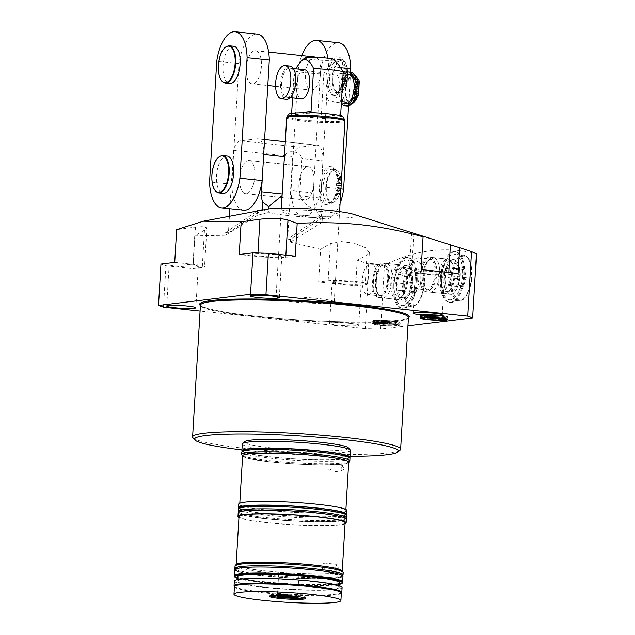 <?xml version="1.0" encoding="UTF-8"?>
<svg xmlns="http://www.w3.org/2000/svg" width="635" height="635" viewBox="0 0 635 635"><rect width="100%" height="100%" fill="white"/><g stroke="black" fill="none" stroke-linecap="round" stroke-linejoin="round"><path stroke-width="0.48" stroke-dasharray="3.17 2.38" d="M241.927 449.897A102.108 9.414 -176.6 0 0 249.999 450.802A102.108 9.414 -176.6 0 0 350.099 456.327M400.121 450.112A104.196 9.612 3.4 0 1 249.174 448.842A104.196 9.612 3.4 0 1 192.992 437.809M297.759 596.606A10.938 1.008 -176.6 0 0 292.489 595.741A10.938 1.008 -176.6 0 0 277.297 595.392M296.735 596.487A10.136 0.937 -176.6 0 0 297.672 596.154A10.136 0.937 -176.6 0 0 297.632 596.067A10.136 0.937 -176.6 0 0 292.171 594.987A10.136 0.937 -176.6 0 0 277.487 594.868A10.136 0.937 -176.6 0 0 277.431 594.947A10.136 0.937 -176.6 0 0 278.32 595.392M293.41 574.04A10.136 0.937 -176.6 0 0 278.678 574A10.136 0.937 -176.6 0 0 284.186 575.167A10.136 0.937 -176.6 0 0 298.918 575.199A10.136 0.937 -176.6 0 0 293.41 574.04M304.792 597.9A18.232 1.683 -176.6 0 0 305.705 597.432A18.232 1.683 -176.6 0 0 295.807 595.344A18.232 1.683 -176.6 0 0 269.303 595.273A18.232 1.683 -176.6 0 0 270.161 595.836M335.042 567.992L336.344 571.23L338.177 567.611L337.066 564.396L335.042 567.992M325.31 566.245A3.437 1.548 96.1 0 1 323.382 569.857A3.437 1.548 96.1 0 1 322.183 566.626A3.437 1.548 96.1 0 1 324.112 563.015A3.437 1.548 96.1 0 1 325.31 566.245M340.924 468.987L342.225 472.226L344.059 468.606L342.956 465.384L340.924 468.987M331.192 467.233A3.437 1.548 96.1 0 1 329.263 470.845A3.437 1.548 96.1 0 1 328.065 467.614A3.437 1.548 96.1 0 1 329.994 464.01A3.437 1.548 96.1 0 1 331.192 467.233M342.543 582.224A54.181 5.001 3.4 0 1 263.882 581.747A54.181 5.001 3.4 0 1 234.529 575.802M342.979 576.159A54.181 5.001 3.4 0 1 264.231 575.945A54.181 5.001 3.4 0 1 234.807 569.73M342.408 582.303A53.975 4.977 3.4 0 1 342.313 582.565A53.975 4.977 3.4 0 1 263.954 582.097A53.975 4.977 3.4 0 1 234.712 576.175A53.975 4.977 3.4 0 1 234.656 575.905M237.427 578.366A53.975 4.977 -176.6 0 0 263.914 582.771A53.975 4.977 -176.6 0 0 339.36 584.422M311.467 581.509A51.054 4.707 3.4 0 1 339.185 587.367A51.054 4.707 3.4 0 1 264.978 587.169A51.054 4.707 3.4 0 1 237.252 581.311A51.054 4.707 3.4 0 1 311.467 581.509M339.455 582.811A51.054 4.707 3.4 0 1 265.247 582.605A51.054 4.707 3.4 0 1 237.522 576.755M341.717 592.566A53.975 4.977 3.4 0 1 263.366 592.09A53.975 4.977 3.4 0 1 234.117 586.168M342.098 587.542A53.975 4.977 3.4 0 1 263.644 587.327A53.975 4.977 3.4 0 1 234.339 581.136M341.352 592.995A53.554 4.937 3.4 0 1 341.265 593.257A53.554 4.937 3.4 0 1 263.509 592.788A53.554 4.937 3.4 0 1 234.49 586.907A53.554 4.937 3.4 0 1 234.434 586.645M313.293 565.039A52.927 4.882 3.4 0 1 336.217 572.976A52.927 4.882 3.4 0 1 265.097 570.905A52.927 4.882 3.4 0 1 236.379 564.999M312.991 570.016A52.927 4.882 3.4 0 1 335.915 577.945A52.927 4.882 3.4 0 1 264.795 575.874A52.927 4.882 3.4 0 1 241.871 567.944A52.927 4.882 3.4 0 1 312.991 570.016M345.043 523.835A54.181 5.001 3.4 0 1 267.391 522.716A54.181 5.001 3.4 0 1 238.958 517.533M346.369 519.2A54.181 5.001 3.4 0 1 267.613 518.986A54.181 5.001 3.4 0 1 238.196 512.77M340.431 569.722A53.142 4.897 3.4 0 1 342.233 571.127A53.142 4.897 3.4 0 1 265.001 570.921A53.142 4.897 3.4 0 1 236.149 564.825A53.142 4.897 3.4 0 1 238.101 563.642M345.107 522.859A53.142 4.897 3.4 0 1 267.867 522.653A53.142 4.897 3.4 0 1 239.014 516.557M316.674 508.079A52.927 4.882 3.4 0 1 339.598 516.009A52.927 4.882 3.4 0 1 268.478 513.945A52.927 4.882 3.4 0 1 239.76 508.04M316.381 513.048A52.927 4.882 3.4 0 1 339.304 520.986A52.927 4.882 3.4 0 1 268.184 518.914A52.927 4.882 3.4 0 1 245.261 510.984A52.927 4.882 3.4 0 1 316.381 513.048M349.814 457.684A54.181 5.001 3.4 0 1 271.296 457.049A54.181 5.001 3.4 0 1 242.054 451.279M350.449 450.429A54.181 5.001 3.4 0 1 271.701 450.215A54.181 5.001 3.4 0 1 242.284 444M348.298 447.778A52.094 4.802 3.4 0 1 325.517 450.85A52.094 4.802 3.4 0 1 272.772 448.032A52.094 4.802 3.4 0 1 244.737 441.619M440.055 317.04A13.756 1.27 -176.6 0 0 420.06 316.992A13.756 1.27 -176.6 0 0 427.53 318.564A13.756 1.27 -176.6 0 0 447.524 318.619A13.756 1.27 -176.6 0 0 440.055 317.04M392.557 323.85A13.756 1.27 -176.6 0 0 372.562 323.794A13.756 1.27 -176.6 0 0 380.032 325.374A13.756 1.27 -176.6 0 0 400.018 325.43A13.756 1.27 -176.6 0 0 392.557 323.85M380.087 324.342A13.756 1.27 3.4 0 1 372.626 322.763A13.756 1.27 3.4 0 1 392.613 322.818A13.756 1.27 3.4 0 1 400.082 324.39A13.756 1.27 3.4 0 1 380.087 324.342M423.513 273.471A14.589 1.341 3.4 0 1 415.592 271.796A14.589 1.341 3.4 0 1 436.793 271.851A14.589 1.341 3.4 0 1 444.714 273.526A14.589 1.341 3.4 0 1 423.513 273.471M260.596 256.143A14.589 1.341 3.4 0 1 252.674 254.476A14.589 1.341 3.4 0 1 273.883 254.532A14.589 1.341 3.4 0 1 281.797 256.207A14.589 1.341 3.4 0 1 260.596 256.143M190.389 264.692A14.589 1.341 -176.6 0 0 169.188 264.628A14.589 1.341 -176.6 0 0 177.109 266.303A14.589 1.341 -176.6 0 0 198.31 266.359A14.589 1.341 -176.6 0 0 190.389 264.692M353.298 282.011A14.589 1.341 -176.6 0 0 332.097 281.956A14.589 1.341 -176.6 0 0 340.019 283.631A14.589 1.341 -176.6 0 0 361.22 283.686A14.589 1.341 -176.6 0 0 353.298 282.011M350.837 323.437A14.589 1.341 -176.6 0 0 329.636 323.382A14.589 1.341 -176.6 0 0 337.558 325.056A14.589 1.341 -176.6 0 0 358.759 325.112A14.589 1.341 -176.6 0 0 350.837 323.437M353.306 214.249A45.847 4.231 3.4 0 1 319.794 217.861L322.08 222.258L290.29 242.126L320.604 249.285L318.659 282.003L328.144 280.853A20.836 1.921 3.4 0 1 351.592 281.241A20.836 1.921 3.4 0 1 367.459 284.059A20.836 1.921 3.4 0 1 365.173 284.79L355.687 285.94L318.659 282.003M407.956 325.779L380.659 329.097L384.469 264.993C415.861 249.674 446.532 245.943 476.496 253.794M384.469 264.993L369.094 264.096L365.26 328.652L380.659 329.097M320.604 249.285L330.359 243.578L340.455 241.451L354.171 243.134L365.268 247.587L369.332 252.571L366.927 255.31L357.211 260.191L369.094 264.096M417.163 281.472A25.527 11.47 96.1 0 1 402.836 308.269A25.527 11.47 96.1 0 1 393.914 284.297A25.527 11.47 96.1 0 1 408.234 257.5A25.527 11.47 96.1 0 1 417.163 281.472M416.235 281.376A25.527 11.47 96.1 0 1 401.915 308.173A25.527 11.47 96.1 0 1 392.986 284.202A25.527 11.47 96.1 0 1 407.313 257.405A25.527 11.47 96.1 0 1 416.235 281.376M441.357 278.527A25.527 11.47 -83.9 0 0 450.278 302.498A25.527 11.47 -83.9 0 0 464.598 275.701A25.527 11.47 -83.9 0 0 455.676 251.73A25.527 11.47 -83.9 0 0 441.357 278.527M440.428 278.432A25.527 11.47 -83.9 0 0 449.35 302.403A25.527 11.47 -83.9 0 0 463.669 275.598A25.527 11.47 -83.9 0 0 454.747 251.635A25.527 11.47 -83.9 0 0 440.428 278.432M458.153 273.479L448.667 274.63A20.836 1.921 3.4 0 1 420.664 273.812A20.836 1.921 3.4 0 1 409.353 271.423A20.836 1.921 3.4 0 1 411.639 270.693L421.124 269.542M254.881 176.125A16.669 7.493 96.1 0 1 245.523 193.627A16.669 7.493 96.1 0 1 239.697 177.975A16.669 7.493 96.1 0 1 249.047 160.472A16.669 7.493 96.1 0 1 254.881 176.125A16.669 7.493 96.1 0 1 245.523 193.627A16.669 7.493 96.1 0 1 239.697 177.975A16.669 7.493 96.1 0 1 249.047 160.472A16.669 7.493 96.1 0 1 254.881 176.125M298.942 184.269A16.669 7.493 -83.9 0 0 304.768 199.922A16.669 7.493 -83.9 0 0 314.119 182.428A16.669 7.493 -83.9 0 0 308.292 166.767A16.669 7.493 -83.9 0 0 298.942 184.269A16.669 7.493 -83.9 0 0 304.768 199.922A16.669 7.493 -83.9 0 0 314.119 182.428A16.669 7.493 -83.9 0 0 308.292 166.767A16.669 7.493 -83.9 0 0 298.942 184.269M296.99 214.773A29.17 2.691 3.4 0 1 281.146 211.423A29.17 2.691 3.4 0 1 323.556 211.534A29.17 2.691 3.4 0 1 339.392 214.884A29.17 2.691 3.4 0 1 296.99 214.773M291.822 301.768A29.17 2.691 3.4 0 1 275.979 298.418A29.17 2.691 3.4 0 1 318.389 298.529A29.17 2.691 3.4 0 1 334.224 301.879A29.17 2.691 3.4 0 1 291.822 301.768M257.548 211.003L257.286 215.368L268.375 212.392A45.847 4.231 3.4 0 0 289.401 215.694A45.847 4.231 3.4 0 0 319.794 217.861L320.143 211.979C312.626 208.486 302.554 204.605 299.736 195.842L301.95 158.559C300.553 154.281 297.632 152.067 293.187 151.932C288.973 151.146 286.139 152.741 284.686 156.718L282.091 195.58M412.583 281.821A17.502 7.866 96.1 0 1 407.305 297.863A17.502 7.866 96.1 0 1 399.082 297.418A17.502 7.866 96.1 0 1 396.645 283.758A17.502 7.866 96.1 0 1 402.28 267.327A17.502 7.866 96.1 0 1 412.583 281.821M412.385 281.813A17.359 7.803 96.1 0 1 402.646 300.037A17.359 7.803 96.1 0 1 398.994 297.283A17.359 7.803 96.1 0 1 396.581 283.734A17.359 7.803 96.1 0 1 402.169 267.438A17.359 7.803 96.1 0 1 406.321 265.509A17.359 7.803 96.1 0 1 412.385 281.813M460.018 276.042A17.502 7.866 -83.9 0 0 449.715 261.549A17.502 7.866 -83.9 0 0 444.079 277.987A17.502 7.866 -83.9 0 0 446.516 291.64A17.502 7.866 -83.9 0 0 454.739 292.084A17.502 7.866 -83.9 0 0 460.018 276.042M444.016 277.963A17.359 7.803 96.1 0 1 449.612 261.668A17.359 7.803 96.1 0 1 453.755 259.739A17.359 7.803 96.1 0 1 459.827 276.042A17.359 7.803 96.1 0 1 450.088 294.267A17.359 7.803 96.1 0 1 446.437 291.513A17.359 7.803 96.1 0 1 444.016 277.963M388.445 279.265A17.359 7.803 96.1 0 1 378.706 297.49A17.359 7.803 96.1 0 1 372.642 281.194A17.359 7.803 96.1 0 1 382.381 262.961A17.359 7.803 96.1 0 1 388.445 279.265M420.076 275.415A17.359 7.803 -83.9 0 0 426.148 291.719A17.359 7.803 -83.9 0 0 435.888 273.494A17.359 7.803 -83.9 0 0 429.816 257.191A17.359 7.803 -83.9 0 0 420.076 275.415M438.69 315.357A10.525 0.968 -176.6 0 0 424.553 314.944A10.525 0.968 -176.6 0 0 429.109 316.524A10.525 0.968 -176.6 0 0 443.254 316.936A10.525 0.968 -176.6 0 0 438.69 315.357M391.255 321.127A10.525 0.968 3.4 0 1 395.811 322.707A10.525 0.968 3.4 0 1 381.675 322.294A10.525 0.968 3.4 0 1 377.119 320.723A10.525 0.968 3.4 0 1 391.255 321.127M373.428 281.091A15.629 7.025 -83.9 0 0 378.889 295.767A15.629 7.025 -83.9 0 0 387.66 279.36A15.629 7.025 -83.9 0 0 382.199 264.684A15.629 7.025 -83.9 0 0 373.428 281.091M376.555 278.186A15.629 7.025 96.1 0 1 367.784 294.592A15.629 7.025 96.1 0 1 362.323 279.916A15.629 7.025 96.1 0 1 371.086 263.509A15.629 7.025 96.1 0 1 376.555 278.186M435.102 273.59A15.629 7.025 96.1 0 1 426.331 289.997A15.629 7.025 96.1 0 1 420.87 275.32A15.629 7.025 96.1 0 1 429.633 258.913A15.629 7.025 96.1 0 1 435.102 273.59M409.758 274.137A15.629 7.025 -83.9 0 0 415.226 288.814A15.629 7.025 -83.9 0 0 423.989 272.407A15.629 7.025 -83.9 0 0 418.528 257.731A15.629 7.025 -83.9 0 0 409.758 274.137M320.056 451.12A52.927 4.882 3.4 0 1 342.979 459.049A52.927 4.882 3.4 0 1 271.859 456.986A52.927 4.882 3.4 0 1 243.141 451.08M319.762 456.089A52.927 4.882 3.4 0 1 342.686 464.018A52.927 4.882 3.4 0 1 271.566 461.955A52.927 4.882 3.4 0 1 248.642 454.017A52.927 4.882 3.4 0 1 319.762 456.089M316.992 504.341A53.142 4.897 3.4 0 1 345.845 510.437A53.142 4.897 3.4 0 1 268.605 510.23A53.142 4.897 3.4 0 1 239.752 504.134A53.142 4.897 3.4 0 1 316.992 504.341M348.71 462.169A53.142 4.897 3.4 0 1 271.47 461.962A53.142 4.897 3.4 0 1 242.618 455.867M346.432 514.644A54.181 5.001 3.4 0 1 267.906 514.017A54.181 5.001 3.4 0 1 238.665 508.238M346.885 510.5A54.181 5.001 3.4 0 1 268.129 510.286A54.181 5.001 3.4 0 1 238.712 504.071M267.414 209.145A45.847 4.231 3.4 0 0 268.375 212.392L268.581 208.955M320.143 211.979L321.842 208.439A16.669 7.493 96.1 0 1 320.723 198.072L322.937 160.79L301.95 158.559M263.7 154.416A16.669 7.493 -83.9 0 0 257.873 138.835A16.669 7.493 -83.9 0 0 257.096 138.843L316.333 145.137L299.728 147.161L240.49 140.859A16.669 7.493 -83.9 0 0 233.339 150.217L292.584 156.52A16.669 7.493 96.1 0 1 299.728 147.161M257.096 138.843L240.49 140.859M316.333 145.137A16.669 7.493 96.1 0 1 317.111 145.137A16.669 7.493 96.1 0 1 322.937 160.79M322.08 222.258L322.358 217.615L321.389 216.083L321.842 208.439M295.243 256.151L285.75 257.31A20.836 1.921 3.4 0 1 257.754 256.492L239.236 254.524M174.72 262.374L193.238 264.343A20.836 1.921 3.4 0 1 204.549 266.732A20.836 1.921 3.4 0 1 202.263 267.462L192.77 268.621L165.925 265.763L160.965 264.049M229.418 216.289L228.433 232.807L225.655 232.513L225.496 235.236L194.715 235.902L204.478 230.188L206.859 227.909L203.819 226.576L195.453 227.068L176.665 229.656M357.211 260.191L355.687 285.94M322.358 217.615L290.449 239.403L290.29 242.126M290.449 239.403L287.671 239.109L321.389 216.083M287.671 239.109L292.584 156.52M233.339 150.217L229.862 208.724M228.433 232.807L262.152 209.78M225.655 232.513L257.008 211.098M257.286 215.368L225.496 235.236M194.715 235.902L192.77 268.621M365.26 328.652L200.073 311.087M163.465 307.189L165.925 265.763M440.103 316.214A13.756 1.27 -176.6 0 0 420.108 316.159A13.756 1.27 -176.6 0 0 427.577 317.738A13.756 1.27 -176.6 0 0 447.572 317.794A13.756 1.27 -176.6 0 0 440.103 316.214M427.641 316.706A13.756 1.27 3.4 0 1 420.172 315.127A13.756 1.27 3.4 0 1 440.166 315.182A13.756 1.27 3.4 0 1 447.635 316.754A13.756 1.27 3.4 0 1 427.641 316.706M439.69 315.238A12.708 1.175 -176.6 0 0 422.608 314.738A12.708 1.175 -176.6 0 0 428.117 316.643A12.708 1.175 -176.6 0 0 445.198 317.143A12.708 1.175 -176.6 0 0 439.69 315.238M380.143 323.509A13.756 1.27 3.4 0 1 372.674 321.929A13.756 1.27 3.4 0 1 392.66 321.985A13.756 1.27 3.4 0 1 400.129 323.564A13.756 1.27 3.4 0 1 380.143 323.509M392.724 320.953A13.756 1.27 -176.6 0 0 372.737 320.897A13.756 1.27 -176.6 0 0 380.198 322.477A13.756 1.27 -176.6 0 0 400.193 322.532A13.756 1.27 -176.6 0 0 392.724 320.953M380.675 322.413A12.708 1.175 -176.6 0 0 397.756 322.913A12.708 1.175 -176.6 0 0 392.247 321.008A12.708 1.175 -176.6 0 0 375.174 320.508A12.708 1.175 -176.6 0 0 380.675 322.413M355.711 87.241A13.962 6.271 -83.9 0 0 350.79 75.232A13.962 6.271 -83.9 0 0 343.075 88.448A13.962 6.271 -83.9 0 0 347.837 102.997A13.962 6.271 -83.9 0 0 355.584 89.44L355.87 89.408A14.589 6.556 96.1 0 1 347.766 103.616A14.589 6.556 96.1 0 1 342.67 89.924A14.589 6.556 96.1 0 1 350.853 74.605A14.589 6.556 96.1 0 1 355.997 87.209M357.815 92.702A1.77 0.794 96.1 0 1 356.814 94.567A1.77 0.794 96.1 0 1 356.195 92.9A1.77 0.794 96.1 0 1 357.195 91.043A1.77 0.794 96.1 0 1 357.815 92.702M358.362 83.383A1.77 0.794 96.1 0 1 357.37 85.241A1.77 0.794 96.1 0 1 356.751 83.582A1.77 0.794 96.1 0 1 357.743 81.724A1.77 0.794 96.1 0 1 358.362 83.383M289.981 66.04A16.669 7.493 -83.9 0 0 280.63 83.542A16.669 7.493 -83.9 0 0 286.456 99.195M326.009 88.146A14.589 6.556 96.1 0 1 334.193 72.835A14.589 6.556 96.1 0 1 339.288 86.535A14.589 6.556 96.1 0 1 331.105 101.846A14.589 6.556 96.1 0 1 326.009 88.146M349.004 74.406A14.589 6.556 -83.9 0 0 340.82 89.725A14.589 6.556 -83.9 0 0 345.916 103.418M294.862 81.812A14.589 6.556 -83.9 0 0 289.758 68.112A14.589 6.556 -83.9 0 0 281.575 83.423A14.589 6.556 -83.9 0 0 286.679 97.123A14.589 6.556 -83.9 0 0 294.862 81.812M304.57 69.683A14.589 6.556 -83.9 0 0 296.386 85.003A14.589 6.556 -83.9 0 0 301.49 98.695M336.193 215.908A29.17 2.691 3.4 0 1 303.363 215.368A29.17 2.691 3.4 0 1 281.146 211.423A29.17 2.691 3.4 0 1 284.353 210.399A29.17 2.691 3.4 0 1 317.183 210.939A29.17 2.691 3.4 0 1 339.392 214.884A29.17 2.691 3.4 0 1 336.193 215.908M288.782 114.046A27.368 2.524 -176.6 0 0 290.512 115.197L291.29 114.856A27.091 2.5 -176.6 0 0 321.786 118.102L323.096 118.658A27.368 2.524 -176.6 0 0 340.368 118.388A27.368 2.524 -176.6 0 0 343.344 117.284M309.015 112.943L290.512 115.197L291.29 114.856L291.655 113.228M333.947 59.579A14.589 1.341 3.4 0 1 332.399 60.214A14.589 1.341 3.4 0 1 315.333 59.888A14.589 1.341 3.4 0 1 304.951 57.856M340.685 114.538L321.239 116.903L323.786 74.025C326.89 68.016 330.335 64.167 334.129 62.484L338.717 64.905M354.147 87.011L353.862 87.043A13.962 6.271 -83.9 0 0 348.94 75.033A13.962 6.271 -83.9 0 0 341.225 88.249A13.962 6.271 -83.9 0 0 345.988 102.799A13.962 6.271 -83.9 0 0 353.735 89.241L354.02 89.21M292.576 97.75L294.172 70.874A27.091 2.5 -176.6 0 0 323.786 74.025M295.489 68.723L294.172 70.874M321.239 116.903L321.786 118.102M355.91 88.979A14.589 6.556 96.1 0 1 355.87 89.408L358.831 89.051M347.035 106.164A17.089 7.676 96.1 0 1 341.209 88.36A17.089 7.676 96.1 0 1 350.647 72.176M331.105 101.846L341.376 102.941A17.089 7.676 96.1 0 1 344.646 73.946M355.584 89.44L353.735 89.241M344.432 79.438A1.77 0.794 96.1 0 1 343.432 81.304A1.77 0.794 96.1 0 1 342.813 79.637A1.77 0.794 96.1 0 1 343.813 77.78A1.77 0.794 96.1 0 1 344.432 79.438M346.281 79.637A1.77 0.794 96.1 0 1 345.289 81.494A1.77 0.794 96.1 0 1 344.67 79.835A1.77 0.794 96.1 0 1 345.662 77.978A1.77 0.794 96.1 0 1 346.281 79.637M344.98 70.12A1.77 0.794 96.1 0 1 343.987 71.977A1.77 0.794 96.1 0 1 343.368 70.318A1.77 0.794 96.1 0 1 344.36 68.453A1.77 0.794 96.1 0 1 344.98 70.12M346.837 70.318A1.77 0.794 96.1 0 1 345.837 72.176A1.77 0.794 96.1 0 1 345.218 70.517A1.77 0.794 96.1 0 1 346.218 68.651A1.77 0.794 96.1 0 1 346.837 70.318M233.577 46.252A18.756 8.43 -83.9 0 0 223.052 65.945A18.756 8.43 -83.9 0 0 229.608 83.558M246.221 68.191A16.669 7.493 96.1 0 1 255.572 50.689A16.669 7.493 96.1 0 1 261.398 66.342A16.669 7.493 96.1 0 1 252.047 83.844A16.669 7.493 96.1 0 1 246.221 68.191M314.809 56.991A16.669 7.493 -83.9 0 0 305.459 74.493A16.669 7.493 -83.9 0 0 311.285 90.146A16.669 7.493 -83.9 0 0 320.643 72.644A16.669 7.493 -83.9 0 0 315.976 57.325M337.907 189.222A1.77 0.794 96.1 0 1 336.915 191.079A1.77 0.794 96.1 0 1 336.296 189.42A1.77 0.794 96.1 0 1 337.288 187.555A1.77 0.794 96.1 0 1 337.907 189.222M339.757 189.42A1.77 0.794 96.1 0 1 338.765 191.278A1.77 0.794 96.1 0 1 338.145 189.611A1.77 0.794 96.1 0 1 339.138 187.754A1.77 0.794 96.1 0 1 339.757 189.42M338.463 179.903A1.77 0.794 96.1 0 1 337.471 181.761A1.77 0.794 96.1 0 1 336.852 180.094A1.77 0.794 96.1 0 1 337.844 178.237A1.77 0.794 96.1 0 1 338.463 179.903M340.312 180.094A1.77 0.794 96.1 0 1 339.32 181.959A1.77 0.794 96.1 0 1 338.701 180.292A1.77 0.794 96.1 0 1 339.693 178.435A1.77 0.794 96.1 0 1 340.312 180.094M227.052 156.035A18.756 8.43 -83.9 0 0 216.535 175.728A18.756 8.43 -83.9 0 0 223.091 193.334M338.233 183.888A16.669 7.493 -83.9 0 0 332.359 169.331A16.669 7.493 -83.9 0 0 323.009 186.833A16.669 7.493 -83.9 0 0 328.835 202.486A16.669 7.493 -83.9 0 0 338.106 186.087L336.248 185.888L339.209 185.531L338.939 190.032A3.127 1.405 96.1 0 1 337.495 193.27L336.106 193.778A3.127 1.405 -83.9 0 0 334.994 195.294A19.225 8.636 96.1 0 1 326.239 204.883A19.225 8.636 96.1 0 1 319.683 184.856A19.225 8.636 96.1 0 1 330.303 166.648A19.225 8.636 96.1 0 1 336.233 174.45A3.127 1.405 -83.9 0 0 337.177 175.72L338.526 175.895A3.127 1.405 96.1 0 1 339.606 178.824L339.344 183.325L336.383 183.69L341.193 183.523L339.344 183.325M336.383 183.69A16.669 7.493 96.1 0 1 336.336 184.785A16.669 7.493 96.1 0 1 336.248 185.888M344.757 74.105A16.669 7.493 -83.9 0 0 338.876 59.547A16.669 7.493 -83.9 0 0 329.525 77.049A16.669 7.493 -83.9 0 0 335.351 92.702A16.669 7.493 -83.9 0 0 344.622 76.303L342.773 76.105L345.734 75.748L345.464 80.248A3.127 1.405 96.1 0 1 344.019 83.487L342.63 83.995A3.127 1.405 -83.9 0 0 341.511 85.511A19.225 8.636 96.1 0 1 332.764 95.099A19.225 8.636 96.1 0 1 326.207 75.073A19.225 8.636 96.1 0 1 336.828 56.872A19.225 8.636 96.1 0 1 342.749 64.675A3.127 1.405 -83.9 0 0 343.702 65.937L345.051 66.111A3.127 1.405 96.1 0 1 346.131 69.048L345.861 73.549L342.908 73.906L344.757 74.105L347.71 73.747L345.861 73.549M342.908 73.906A16.669 7.493 96.1 0 1 342.852 75.001A16.669 7.493 96.1 0 1 342.773 76.105M340.074 203.454A33.861 15.216 96.1 0 1 325.191 218.869A33.861 15.216 96.1 0 1 313.245 192.921L320.405 72.414A33.861 15.216 96.1 0 1 338.812 42.775M350.56 72.168L348.551 105.997M320.405 72.414L298.188 70.048A33.861 15.216 96.1 0 1 301.8 55.602M327.851 58.229A33.861 15.216 96.1 0 1 328.549 66.357L321.389 186.865A33.861 15.216 96.1 0 1 302.982 216.503A33.861 15.216 96.1 0 1 291.028 190.556L298.188 70.048M340.812 67.659L328.549 66.357M340.939 188.944L321.389 186.865M313.245 192.921L291.028 190.556M243.737 210.201A33.861 15.216 96.1 0 1 231.791 184.261L238.951 63.754A33.861 15.216 96.1 0 1 257.358 34.115M238.951 63.754L216.733 61.389M231.791 184.261L209.574 181.896M338.106 186.087L341.058 185.73L340.797 190.23A3.127 1.405 96.1 0 1 339.344 193.469L337.955 193.977A3.127 1.405 -83.9 0 0 336.844 195.493A19.225 8.636 96.1 0 1 328.089 205.081A19.225 8.636 96.1 0 1 321.532 185.047A19.225 8.636 96.1 0 1 332.161 166.846A19.225 8.636 96.1 0 1 338.082 174.649A3.127 1.405 -83.9 0 0 339.026 175.919L340.384 176.093A3.127 1.405 96.1 0 1 341.455 179.022L341.193 183.523M341.058 185.73L339.209 185.531M344.622 76.303L347.583 75.946L347.313 80.447A3.127 1.405 96.1 0 1 345.869 83.685L344.48 84.193A3.127 1.405 -83.9 0 0 343.36 85.709A19.225 8.636 96.1 0 1 334.613 95.298A19.225 8.636 96.1 0 1 328.057 75.271A19.225 8.636 96.1 0 1 338.677 57.071A19.225 8.636 96.1 0 1 344.599 64.873A3.127 1.405 -83.9 0 0 345.551 66.135L346.901 66.31A3.127 1.405 96.1 0 1 347.98 69.247L347.71 73.747M347.583 75.946L345.734 75.748M423.362 282.98A15.28 6.866 -83.9 0 0 425.006 287.417A15.28 6.866 -83.9 0 0 433.816 285.385A15.28 6.866 -83.9 0 0 436.308 266.327A15.28 6.866 -83.9 0 0 427.8 261.16A15.28 6.866 -83.9 0 0 423.362 282.98M439.047 265.39A17.359 7.803 96.1 0 1 437.761 283.432A17.359 7.803 96.1 0 1 429.847 292.116A17.359 7.803 96.1 0 1 426.196 289.354A17.359 7.803 96.1 0 1 424.331 284.313A17.359 7.803 96.1 0 1 429.371 259.517A17.359 7.803 96.1 0 1 433.522 257.588A17.359 7.803 96.1 0 1 439.047 265.39M453.517 266.93A17.359 7.803 96.1 0 1 448.477 291.727A17.359 7.803 96.1 0 1 444.325 293.656A17.359 7.803 96.1 0 1 438.801 285.853A17.359 7.803 96.1 0 1 440.087 267.811A17.359 7.803 96.1 0 1 448 259.128A17.359 7.803 96.1 0 1 451.652 261.882A17.359 7.803 96.1 0 1 453.517 266.93M441.762 284.837A15.105 6.787 96.1 0 1 442.873 269.137A15.105 6.787 96.1 0 1 449.763 261.58A15.105 6.787 96.1 0 1 452.938 263.977A15.105 6.787 96.1 0 1 454.565 268.367A15.105 6.787 96.1 0 1 450.175 289.949A15.105 6.787 96.1 0 1 446.564 291.624A15.105 6.787 96.1 0 1 441.762 284.837M445.643 285.25A15.105 6.787 -83.9 0 0 450.453 292.036A15.105 6.787 -83.9 0 0 457.335 284.488A15.105 6.787 -83.9 0 0 458.454 268.78A15.105 6.787 -83.9 0 0 453.644 261.993A15.105 6.787 -83.9 0 0 446.762 269.55A15.105 6.787 -83.9 0 0 445.643 285.25M461.764 264.525A22.923 10.295 96.1 0 1 460.073 288.346A22.923 10.295 96.1 0 1 449.628 299.807A22.923 10.295 96.1 0 1 442.333 289.504A22.923 10.295 96.1 0 1 444.032 265.684A22.923 10.295 96.1 0 1 454.477 254.222A22.923 10.295 96.1 0 1 461.764 264.525M463.558 286.075L459.176 286.607L457.478 278.59L460.161 270.042L464.542 269.51L466.241 277.527L463.558 286.075L448.747 284.504L444.365 285.036L459.176 286.607M444.365 285.036L442.666 277.019L445.349 268.462L449.739 267.93L451.437 275.947L448.747 284.504M451.437 275.947L466.241 277.527M449.739 267.93L464.542 269.51M445.349 268.462L460.161 270.042M442.666 277.019L457.478 278.59M383.302 265.24A15.28 6.866 -83.9 0 0 380.357 266.93A15.28 6.866 -83.9 0 0 377.571 293.187A15.28 6.866 -83.9 0 0 381.492 295.608A15.28 6.866 -83.9 0 0 389.35 279.583A15.28 6.866 -83.9 0 0 383.302 265.24M383.222 297.878A17.359 7.803 96.1 0 1 382.413 297.886A17.359 7.803 96.1 0 1 378.762 295.132A17.359 7.803 96.1 0 1 381.937 265.287A17.359 7.803 96.1 0 1 385.27 263.366A17.359 7.803 96.1 0 1 386.08 263.358A17.359 7.803 96.1 0 1 392.089 280.551A17.359 7.803 96.1 0 1 383.222 297.878M397.7 299.418A17.359 7.803 96.1 0 1 396.891 299.426A17.359 7.803 96.1 0 1 390.882 282.234A17.359 7.803 96.1 0 1 399.748 264.906A17.359 7.803 96.1 0 1 400.558 264.898A17.359 7.803 96.1 0 1 404.209 267.652A17.359 7.803 96.1 0 1 401.034 297.498A17.359 7.803 96.1 0 1 397.7 299.418M401.614 267.359A15.105 6.787 96.1 0 1 402.32 267.351A15.105 6.787 96.1 0 1 405.495 269.748A15.105 6.787 96.1 0 1 402.741 295.719A15.105 6.787 96.1 0 1 399.828 297.394A15.105 6.787 96.1 0 1 399.129 297.394A15.105 6.787 96.1 0 1 393.898 282.432A15.105 6.787 96.1 0 1 401.614 267.359M405.503 267.772A15.105 6.787 -83.9 0 0 397.788 282.845A15.105 6.787 -83.9 0 0 403.011 297.815A15.105 6.787 -83.9 0 0 403.717 297.807A15.105 6.787 -83.9 0 0 411.432 282.726A15.105 6.787 -83.9 0 0 406.209 267.764A15.105 6.787 -83.9 0 0 405.503 267.772M403.257 305.57A22.923 10.295 96.1 0 1 402.185 305.586A22.923 10.295 96.1 0 1 394.256 282.877A22.923 10.295 96.1 0 1 405.963 260.001A22.923 10.295 96.1 0 1 407.035 259.993A22.923 10.295 96.1 0 1 414.965 282.694A22.923 10.295 96.1 0 1 403.257 305.57M410.043 284.361L412.726 275.812L417.108 275.28L418.806 283.297L416.123 291.846L411.742 292.386L410.043 284.361L395.232 282.789L397.915 274.241L412.726 275.812M397.915 274.241L402.296 273.701L403.995 281.726L401.312 290.274L396.931 290.806L395.232 282.789M396.931 290.806L411.742 292.386M401.312 290.274L416.123 291.846M403.995 281.726L418.806 283.297M402.296 273.701L417.108 275.28M343.202 572.429A54.181 5.001 3.4 0 1 264.454 572.214A54.181 5.001 3.4 0 1 235.029 565.999M343.059 574.913A54.181 5.001 3.4 0 1 264.303 574.707A54.181 5.001 3.4 0 1 234.887 568.492M346.591 515.469A54.181 5.001 3.4 0 1 267.835 515.255A54.181 5.001 3.4 0 1 238.419 509.04M346.44 517.954A54.181 5.001 3.4 0 1 267.684 517.739A54.181 5.001 3.4 0 1 238.268 511.524M257 317.103A104.196 9.612 -176.6 0 0 408.448 317.516C411.718 318.405 390.517 322.905 356.156 321.985C323.358 321.667 290.211 319.778 256.707 316.325C219.773 313.126 196.826 305.776 200.43 305.157A104.196 9.612 -176.6 0 0 257 317.103M408.424 317.905A105.029 9.684 3.4 0 1 256.667 316.325A105.029 9.684 3.4 0 1 200.406 305.546M392.081 323.906A12.708 1.175 3.4 0 1 397.581 325.811A12.708 1.175 3.4 0 1 380.508 325.318A12.708 1.175 3.4 0 1 374.999 323.413A12.708 1.175 3.4 0 1 392.081 323.906M448.794 272.478L448.667 274.63M440.269 318.476A9.168 0.849 -176.6 0 0 442.96 318.04A9.168 0.849 -176.6 0 0 437.983 316.984A9.168 0.849 -176.6 0 0 424.656 316.952A9.168 0.849 -176.6 0 0 427.276 317.706M390.549 322.755A9.168 0.849 3.4 0 1 395.526 323.81A9.168 0.849 3.4 0 1 382.199 323.771A9.168 0.849 3.4 0 1 377.222 322.723A9.168 0.849 3.4 0 1 390.549 322.755M391.081 324.033A10.525 0.968 3.4 0 1 395.637 325.604A10.525 0.968 3.4 0 1 381.5 325.199A10.525 0.968 3.4 0 1 376.944 323.62A10.525 0.968 3.4 0 1 391.081 324.033M438.761 318.294A9.168 0.849 -176.6 0 0 442.976 317.833A9.168 0.849 -176.6 0 0 437.999 316.778A9.168 0.849 -176.6 0 0 424.672 316.746A9.168 0.849 -176.6 0 0 428.8 317.698M382.206 323.564A9.168 0.849 3.4 0 1 377.23 322.516A9.168 0.849 3.4 0 1 390.557 322.548A9.168 0.849 3.4 0 1 395.534 323.604A9.168 0.849 3.4 0 1 382.206 323.564M349.972 458.51A54.181 5.001 3.4 0 1 271.216 458.295A54.181 5.001 3.4 0 1 241.8 452.08M349.822 460.994A54.181 5.001 3.4 0 1 271.074 460.78A54.181 5.001 3.4 0 1 241.649 454.565M299.736 195.842L320.723 198.072M366.927 255.31L365.173 284.79M330.359 243.578L328.144 280.853M413.853 233.418L411.639 270.693M257.961 252.992L257.754 256.492M285.877 255.159L285.75 257.31M204.478 230.188L202.263 267.462M195.453 227.068L193.238 264.343M358.783 86.868A14.589 6.556 -83.9 0 0 357.688 79.351M354.354 75.073A14.589 6.556 -83.9 0 0 353.631 74.898A14.589 6.556 -83.9 0 0 345.448 90.218A14.589 6.556 -83.9 0 0 350.544 103.91A14.589 6.556 -83.9 0 0 351.48 103.862M354.187 102.124A14.168 6.366 96.1 0 1 346.004 90.234A14.168 6.366 96.1 0 1 350.202 77.335A14.168 6.366 96.1 0 1 356.814 77.414M357.783 79.367A14.168 6.366 96.1 0 1 358.965 86.765M344.71 119.999A28.892 2.667 3.4 0 1 341.566 121.158A28.892 2.667 3.4 0 1 308.308 120.555A28.892 2.667 3.4 0 1 287.107 116.57M286.718 117.729A29.17 2.691 -176.6 0 0 308.927 121.674A29.17 2.691 -176.6 0 0 341.757 122.222A29.17 2.691 -176.6 0 0 344.964 121.19M291.624 113.752L299.307 112.816M323.096 118.658L341.598 116.403M357.14 96.782A14.589 6.556 -83.9 0 0 358.704 89.035M358.735 90.575A14.168 6.366 96.1 0 1 357.338 96.671M225.171 83.082A18.756 8.43 96.1 0 1 218.615 65.469A18.756 8.43 96.1 0 1 229.132 45.783M347.488 75.494A16.669 7.493 -83.9 0 0 341.654 59.841A16.669 7.493 -83.9 0 0 332.303 77.343A16.669 7.493 -83.9 0 0 338.13 92.996A16.669 7.493 -83.9 0 0 347.488 75.494M332.867 77.359A16.256 7.302 96.1 0 1 341.225 60.301A16.256 7.302 96.1 0 1 347.662 75.557A16.256 7.302 96.1 0 1 339.304 92.615A16.256 7.302 96.1 0 1 332.867 77.359M218.646 192.865A18.756 8.43 96.1 0 1 212.09 175.252A18.756 8.43 96.1 0 1 222.615 155.567M340.963 185.277A16.669 7.493 -83.9 0 0 335.137 169.624A16.669 7.493 -83.9 0 0 325.779 187.127A16.669 7.493 -83.9 0 0 331.613 202.779A16.669 7.493 -83.9 0 0 340.963 185.277M326.342 187.142A16.256 7.302 96.1 0 1 334.701 170.085A16.256 7.302 96.1 0 1 341.146 185.341A16.256 7.302 96.1 0 1 332.78 202.398A16.256 7.302 96.1 0 1 326.342 187.142M339.344 193.469L337.495 193.27M340.797 190.23L338.939 190.032M337.955 193.977L336.106 193.778M336.844 195.493L334.994 195.294M338.082 174.649L336.233 174.45M339.026 175.919L337.177 175.72M340.384 176.093L338.526 175.895M341.455 179.022L339.606 178.824M345.869 83.685L344.019 83.487M347.313 80.447L345.464 80.248M344.48 84.193L342.63 83.995M343.36 85.709L341.511 85.511M344.599 64.873L342.749 64.675M345.551 66.135L343.702 65.937M346.901 66.31L345.051 66.111M347.98 69.247L346.131 69.048M451.406 290.473A22.923 10.295 -83.9 0 0 458.7 300.776A22.923 10.295 -83.9 0 0 469.138 289.314A22.923 10.295 -83.9 0 0 470.837 265.486A22.923 10.295 -83.9 0 0 463.542 255.183A22.923 10.295 -83.9 0 0 453.104 266.652A22.923 10.295 -83.9 0 0 451.406 290.473M471.226 266.017A22.09 9.922 96.1 0 1 465.757 296.466A22.09 9.922 96.1 0 1 452.501 290.1A22.09 9.922 96.1 0 1 457.962 259.659A22.09 9.922 96.1 0 1 471.226 266.017M415.036 260.969A22.923 10.295 -83.9 0 0 403.328 283.845A22.923 10.295 -83.9 0 0 411.258 306.546A22.923 10.295 -83.9 0 0 412.329 306.538A22.923 10.295 -83.9 0 0 424.037 283.662A22.923 10.295 -83.9 0 0 416.108 260.961A22.923 10.295 -83.9 0 0 415.036 260.969M413.115 305.784A22.09 9.922 96.1 0 1 404.368 285.051A22.09 9.922 96.1 0 1 415.727 261.874A22.09 9.922 96.1 0 1 424.482 282.607A22.09 9.922 96.1 0 1 413.115 305.784M277.487 594.868L276.638 595.614M278.678 574L277.431 594.947M269.303 595.273L269.24 596.305M323.382 569.857L336.344 571.23M329.263 470.845L342.225 472.226M339.185 587.367L339.28 585.756M235.037 569.309L237.244 571.032L242.34 572.54L264.739 575.874L288.774 577.834L311.991 578.707L330.652 578.414L340.431 577.151L342.805 575.715M342.233 571.127L342.265 570.674M238.427 512.35L240.633 514.072L245.721 515.572L268.121 518.914L292.156 520.875L315.381 521.748L334.034 521.454L343.821 520.192L346.186 518.755M420.314 317.778L420.06 316.992L419.997 318.024M400.018 325.43L400.082 324.39L398.129 325.763C394.819 326.199 388.93 326.057 380.452 325.318C369.959 323.802 373.713 323.834 372.626 322.763L372.562 323.794M413.131 313.222L415.592 271.796M250.214 295.902L252.674 254.476M166.727 306.062L169.188 264.628M329.636 323.382L332.097 281.956M401.915 308.173L402.836 308.269M449.35 302.403L450.278 302.498M304.768 199.922L245.523 193.627L304.768 199.922M275.979 298.418L281.345 208.169M443.484 319.111L442.96 318.04L443.619 316.825C441.381 317.246 436.562 317.143 429.173 316.524L424.148 315.666L424.672 316.746L424.013 317.952M395.526 323.81L396.049 324.882L391.017 324.033C383.643 323.413 378.833 323.31 376.571 323.723L377.222 322.723L376.706 321.445L381.738 322.294C389.12 322.913 393.938 323.017 396.184 322.596L395.526 323.81M378.706 297.49L402.646 300.037M426.148 291.719L450.088 294.267M367.784 294.592L378.889 295.767M415.226 288.814L426.331 289.997M242.594 456.327L249.11 458.613L271.51 461.955L295.537 463.907L318.762 464.788L337.415 464.495L344.638 463.78L348.686 462.629M345.845 510.437L345.9 509.461M239.752 504.134L239.808 503.158M418.528 257.731L429.633 258.913M371.086 263.509L382.199 264.684M429.816 257.191L453.755 259.739M382.381 262.961L406.321 265.509M334.224 301.879L339.59 211.63M257.873 138.835L264.589 139.549M285.29 141.748L317.111 145.137M308.292 166.767L249.047 160.472L308.292 166.767M369.332 252.571L367.459 284.059M411.655 232.601L409.353 271.423M206.859 227.909L204.549 266.732M447.183 319.381L447.524 318.619L447.461 319.659M454.747 251.635L455.676 251.73M407.313 257.405L408.234 257.5M358.759 325.112L361.22 283.686M195.85 307.792L198.31 266.359M279.337 297.632L281.797 256.207M442.254 314.952L444.714 273.526M236.149 564.825L236.172 564.364M237.252 581.311L237.347 579.699M329.994 464.01L342.956 465.384M324.112 563.015L337.066 564.396M305.705 597.432L305.649 598.472M298.918 575.199L297.672 596.154M297.632 596.067L298.387 596.9M420.172 315.127L420.108 316.159L421.338 314.936C424.267 314.333 430.403 314.436 439.737 315.238C450.231 316.754 446.484 316.722 447.572 317.794L447.635 316.754M372.737 320.897L372.674 321.929L373.904 320.707C376.833 320.111 382.961 320.207 392.303 321.008C403.693 322.763 398.232 322.096 400.129 323.564L400.193 322.532M350.853 74.605L354.346 75.057M357.878 79.375L359.005 86.122M356.814 94.567L354.965 94.369M357.37 85.241L355.521 85.05M334.193 72.835L343.106 73.787M289.758 68.112L293.37 68.493M309.435 112.927L290.687 115.205M286.679 97.123L290.282 97.504M350.79 75.232L348.94 75.033M347.837 102.997L345.988 102.799M357.743 81.724L355.894 81.526M357.195 91.043L355.338 90.845M351.465 103.886L347.766 103.616M358.704 91.202L357.418 96.607M345.289 81.494L343.432 81.304M345.837 72.176L343.987 71.977M338.876 59.547L341.654 59.841C345.94 61.103 347.956 66.334 347.71 75.549C346.543 86.447 343.352 92.265 338.13 92.996L335.351 92.702M255.572 50.689L268.629 52.078M338.765 191.278L336.915 191.079M339.32 181.959L337.471 181.761M332.359 169.331L335.137 169.624C339.415 170.886 341.432 176.117 341.185 185.325C340.027 196.223 336.828 202.041 331.613 202.779L328.835 202.486M325.191 218.869L302.982 216.503M332.161 166.846L330.303 166.648M328.089 205.081L326.239 204.883M339.693 178.435L337.844 178.237M339.138 187.754L337.288 187.555M252.047 83.844L267.795 85.519M275.59 86.352L311.285 90.146M338.677 57.071L336.828 56.872M334.613 95.298L332.764 95.099M346.218 68.651L344.36 68.453M345.662 77.978L343.813 77.78M425.006 287.417L426.196 289.354M429.847 292.116L444.325 293.656M452.938 263.977L451.652 261.882M446.564 291.624L450.453 292.036M449.628 299.807L458.7 300.776C464.352 300.133 463.518 298.72 465.788 296.751L470.71 285.52C472.329 278.582 472.527 272.002 471.297 265.771C469.201 260.58 470.487 257.794 463.542 255.183L454.477 254.222M449.763 261.58L453.644 261.993M450.175 289.949L448.477 291.727M433.522 257.588L448 259.128M427.8 261.16L429.371 259.517M377.571 293.187L378.762 295.132M380.357 266.93L381.937 265.287M382.413 297.886L396.891 299.426M405.495 269.748L404.209 267.652M402.741 295.719L401.034 297.498M399.129 297.394L403.011 297.815M402.185 305.586L412.48 306.538C418.767 304.609 422.735 297.323 424.402 284.67L423.997 272.224C421.926 266.676 423.204 263.644 416.108 260.961L407.035 259.993M402.32 267.351L406.209 267.764M386.08 263.358L400.558 264.898"/><path stroke-width="0.95" d="M350.099 456.327A102.108 9.414 -176.6 0 0 397.931 452.041A102.108 9.414 -176.6 0 0 342.979 439.483A102.108 9.414 -176.6 0 0 239.585 433.967A102.108 9.414 -176.6 0 0 194.945 439.984A102.108 9.414 -176.6 0 0 241.927 449.897M194.945 439.984L192.992 437.809A104.196 9.612 3.4 0 1 192.603 436.896A104.196 9.612 3.4 0 1 344.051 437.301A104.196 9.612 3.4 0 1 400.622 449.255A104.196 9.612 3.4 0 1 400.121 450.112L397.931 452.041M277.297 595.392A10.938 1.008 -176.6 0 0 276.638 595.614A10.938 1.008 -176.6 0 0 282.527 596.956A10.938 1.008 -176.6 0 0 293.6 597.551A10.938 1.008 -176.6 0 0 298.387 596.9A10.938 1.008 -176.6 0 0 297.759 596.606M278.32 595.392A10.136 0.937 -176.6 0 0 282.94 596.114A10.136 0.937 -176.6 0 0 296.735 596.487M295.743 596.376A18.232 1.683 -176.6 0 0 269.24 596.305A18.232 1.683 -176.6 0 0 279.146 598.4A18.232 1.683 -176.6 0 0 305.649 598.472A18.232 1.683 -176.6 0 0 295.743 596.376M270.161 595.836A18.232 1.683 -176.6 0 0 279.202 597.36A18.232 1.683 -176.6 0 0 304.792 597.9M234.648 576.032L234.529 575.802A54.181 5.001 3.4 0 1 234.466 575.532A54.181 5.001 3.4 0 1 313.222 575.747A54.181 5.001 3.4 0 1 342.638 581.954A54.181 5.001 3.4 0 1 342.543 582.224L342.4 582.438M234.466 575.532L234.807 569.73A54.181 5.001 3.4 0 1 313.563 569.944A54.181 5.001 3.4 0 1 342.979 576.159L342.638 581.954M234.617 576.58L234.656 575.905A53.975 4.977 3.4 0 1 313.103 576.112A53.975 4.977 3.4 0 1 342.408 582.303L342.368 582.978A53.975 4.977 -176.6 0 0 313.063 576.786A53.975 4.977 -176.6 0 0 234.617 576.58A53.975 4.977 -176.6 0 0 237.427 578.366M339.36 584.422A53.975 4.977 -176.6 0 0 342.368 582.978M237.347 579.699L237.522 576.755A51.054 4.707 3.4 0 1 311.737 576.953A51.054 4.707 3.4 0 1 339.455 582.811L339.28 585.756M234.426 586.772L234.117 586.168A53.975 4.977 3.4 0 1 234.061 585.899A53.975 4.977 3.4 0 1 312.507 586.113A53.975 4.977 3.4 0 1 341.813 592.304A53.975 4.977 3.4 0 1 341.717 592.566L341.344 593.13M234.061 585.899L234.339 581.136A53.975 4.977 3.4 0 1 312.793 581.35A53.975 4.977 3.4 0 1 342.098 587.542L341.813 592.304M233.982 594.209L234.434 586.645A53.554 4.937 3.4 0 1 312.277 586.851A53.554 4.937 3.4 0 1 341.352 592.995L340.908 600.559A53.554 4.937 3.4 0 1 263.065 600.353A53.554 4.937 3.4 0 1 233.982 594.209A53.554 4.937 3.4 0 1 311.825 594.416A53.554 4.937 3.4 0 1 340.908 600.559M238.958 517.533A54.181 5.001 3.4 0 1 237.974 516.501A54.181 5.001 3.4 0 1 316.73 516.707A54.181 5.001 3.4 0 1 346.146 522.922A54.181 5.001 3.4 0 1 345.043 523.835M237.974 516.501L238.196 512.77A54.181 5.001 3.4 0 1 316.952 512.985A54.181 5.001 3.4 0 1 346.369 519.2L346.146 522.922M238.101 563.642A53.142 4.897 3.4 0 1 313.388 565.031A53.142 4.897 3.4 0 1 340.431 569.722M236.172 564.364L239.014 516.557A53.142 4.897 3.4 0 1 316.254 516.771A53.142 4.897 3.4 0 1 345.107 522.859L342.265 570.674M242.054 451.279A54.181 5.001 3.4 0 1 241.871 450.834A54.181 5.001 3.4 0 1 320.627 451.048A54.181 5.001 3.4 0 1 350.044 457.264A54.181 5.001 3.4 0 1 349.814 457.684M241.871 450.834L242.284 444A54.181 5.001 3.4 0 1 242.538 443.555A54.181 5.001 3.4 0 1 321.032 444.214A54.181 5.001 3.4 0 1 350.25 449.953A54.181 5.001 3.4 0 1 350.449 450.429L350.044 457.264M242.538 443.555L244.737 441.619A52.094 4.802 3.4 0 1 320.207 442.254A52.094 4.802 3.4 0 1 348.298 447.778L350.25 449.953M427.466 319.603A13.756 1.27 3.4 0 1 419.997 318.024A13.756 1.27 3.4 0 1 439.992 318.079A13.756 1.27 3.4 0 1 447.461 319.659A13.756 1.27 3.4 0 1 427.466 319.603M434.332 313.277A14.589 1.341 -176.6 0 0 413.131 313.222A14.589 1.341 -176.6 0 0 421.045 314.897A14.589 1.341 -176.6 0 0 442.254 314.952A14.589 1.341 -176.6 0 0 434.332 313.277M271.423 295.958A14.589 1.341 -176.6 0 0 250.214 295.902A14.589 1.341 -176.6 0 0 258.135 297.577A14.589 1.341 -176.6 0 0 279.337 297.632A14.589 1.341 -176.6 0 0 271.423 295.958M187.928 306.118A14.589 1.341 -176.6 0 0 166.727 306.062A14.589 1.341 -176.6 0 0 174.641 307.729A14.589 1.341 -176.6 0 0 195.85 307.792A14.589 1.341 -176.6 0 0 187.928 306.118M297.18 223.433L287.965 220.035C281.234 218.146 271.899 217.876 259.969 219.218L241.181 221.805L203.311 221.202L267.414 209.145A45.847 4.231 3.4 0 1 331.145 210.614A45.847 4.231 3.4 0 1 353.306 214.249L459.684 247.721L458.153 273.479L421.124 269.542L423.069 236.815C402.288 231.076 381.421 227.028 360.45 224.679C339.447 222.567 318.357 222.155 297.18 223.433L295.243 256.151L268.399 253.301L265.938 294.727L250.531 294.275L252.992 252.849L268.399 253.301M423.069 236.815L413.853 233.418M265.938 294.727L467.725 316.182L471.559 251.627L459.684 247.721M471.559 251.627L476.496 253.794L472.686 317.897L467.725 316.182M239.808 503.158L242.618 455.867A53.142 4.897 3.4 0 1 319.857 456.081A53.142 4.897 3.4 0 1 348.71 462.169L345.9 509.461M238.665 508.238A54.181 5.001 3.4 0 1 238.49 507.802A54.181 5.001 3.4 0 1 317.246 508.008A54.181 5.001 3.4 0 1 346.662 514.223A54.181 5.001 3.4 0 1 346.432 514.644M238.49 507.802L238.712 504.071A54.181 5.001 3.4 0 1 317.468 504.285A54.181 5.001 3.4 0 1 346.885 510.5L346.662 514.223M239.76 508.04A52.927 4.882 3.4 0 1 316.674 508.079M243.141 451.08A52.927 4.882 3.4 0 1 320.056 451.12M268.581 208.955L268.724 206.51L282.091 195.58M284.401 156.686L263.7 154.488A16.669 7.493 -83.9 0 0 263.7 154.416M263.7 154.488L261.485 191.77A16.669 7.493 -83.9 0 0 262.604 202.136L268.724 206.51M257.548 211.003L262.152 209.78L262.604 202.136M241.181 221.805L239.236 254.524L252.992 252.849M203.311 221.202L176.665 229.656L174.72 262.374L160.965 264.049L158.504 305.475L250.531 294.275M229.862 208.724L229.418 216.289M257.008 211.098L257.564 210.725M472.686 317.897L407.956 325.779M200.073 311.087L163.465 307.189L158.504 305.475M236.379 564.999A52.927 4.882 3.4 0 1 313.293 565.039M344.646 73.946A17.089 7.676 96.1 0 1 348.798 71.977L350.647 72.176A17.089 7.676 96.1 0 1 355.64 78.121A3.127 1.405 -83.9 0 0 356.537 79.208L358.148 79.415A3.127 1.405 96.1 0 1 359.227 82.344L358.958 86.844L355.997 87.209A14.589 6.556 96.1 0 1 355.949 88.305A14.589 6.556 96.1 0 1 355.91 88.979M355.957 92.512A1.77 0.794 96.1 0 1 354.965 94.369A1.77 0.794 96.1 0 1 354.346 92.702A1.77 0.794 96.1 0 1 355.338 90.845A1.77 0.794 96.1 0 1 355.957 92.512M356.513 83.185A1.77 0.794 96.1 0 1 355.521 85.05A1.77 0.794 96.1 0 1 354.901 83.383A1.77 0.794 96.1 0 1 355.894 81.526A1.77 0.794 96.1 0 1 356.513 83.185M290.814 81.161A16.669 7.493 -83.9 0 0 284.98 65.508A16.669 7.493 -83.9 0 0 275.63 83.01A16.669 7.493 -83.9 0 0 281.456 98.663A16.669 7.493 -83.9 0 0 290.814 81.161M281.456 98.663L286.456 99.195A16.669 7.493 -83.9 0 0 295.807 81.693A16.669 7.493 -83.9 0 0 289.981 66.04L284.98 65.508M354.02 89.21L356.981 88.852L356.711 93.353A3.127 1.405 96.1 0 1 355.267 96.591L353.608 97.195A3.127 1.405 -83.9 0 0 352.568 98.512A17.089 7.676 96.1 0 1 345.186 105.966A17.089 7.676 96.1 0 1 341.408 102.941L345.916 103.418A14.589 6.556 -83.9 0 0 354.02 89.21A14.589 6.556 -83.9 0 0 354.1 88.106A14.589 6.556 -83.9 0 0 354.147 87.011A14.589 6.556 -83.9 0 0 349.004 74.406L343.106 73.787M290.282 97.504L301.49 98.695A14.589 6.556 -83.9 0 0 309.674 83.383A14.589 6.556 -83.9 0 0 304.57 69.683L293.37 68.493M299.307 112.816L311.063 111.387L310.38 112.538L309.015 112.943A27.368 2.524 -176.6 0 0 291.743 113.213A27.368 2.524 -176.6 0 0 288.782 114.046L287.107 116.57A28.892 2.667 3.4 0 1 290.227 115.697A28.892 2.667 3.4 0 1 321.993 116.173A28.892 2.667 3.4 0 1 344.71 119.999L344.964 121.19A29.17 2.691 -176.6 0 0 322.747 117.253A29.17 2.691 -176.6 0 0 289.917 116.705A29.17 2.691 -176.6 0 0 286.718 117.729L281.345 208.169M301.442 60.936L304.951 57.856A14.589 1.341 3.4 0 1 306.483 57.46A14.589 1.341 3.4 0 1 322.239 57.682A14.589 1.341 3.4 0 1 333.947 59.579L338.717 64.905L343.233 71.66A27.091 2.5 -176.6 0 0 313.611 68.509C311.174 63.143 308.134 60.087 304.506 59.333L301.442 60.936L295.489 68.723M344.71 119.999L343.344 117.284A27.368 2.524 -176.6 0 0 341.598 116.403L340.685 114.538L343.233 71.66M291.655 113.228L292.576 97.75M311.063 111.387L313.611 68.509M340.876 115.776A27.091 2.5 -176.6 0 0 310.38 112.538M309.435 112.927L309.015 112.943M356.981 88.852L358.831 89.051L358.561 93.543A3.127 1.405 96.1 0 1 357.116 96.79L355.457 97.393A3.127 1.405 -83.9 0 0 354.417 98.711A17.089 7.676 96.1 0 1 347.035 106.164L345.186 105.966M348.798 71.977A17.089 7.676 96.1 0 1 353.79 77.922A3.127 1.405 -83.9 0 0 354.687 79.01L356.298 79.216A3.127 1.405 96.1 0 1 357.378 82.145L357.108 86.646L354.147 87.011M358.958 86.844L357.108 86.646M355.997 87.209L354.147 87.074M240.133 63.865A18.756 8.43 -83.9 0 0 233.577 46.252L229.132 45.783A18.756 8.43 96.1 0 1 235.688 63.397A18.756 8.43 96.1 0 1 225.171 83.082L229.608 83.558A18.756 8.43 -83.9 0 0 240.133 63.865M315.976 57.325A16.669 7.493 -83.9 0 0 314.809 56.991L268.629 52.078M233.609 173.649A18.756 8.43 -83.9 0 0 227.052 156.035L222.615 155.567A18.756 8.43 96.1 0 1 229.172 173.172A18.756 8.43 96.1 0 1 218.646 192.865L223.091 193.334A18.756 8.43 -83.9 0 0 233.609 173.649M301.8 55.602A33.861 15.216 96.1 0 1 316.603 40.41L338.812 42.775A33.861 15.216 96.1 0 1 350.766 68.715L350.56 72.168M348.551 105.997L343.606 189.23A33.861 15.216 96.1 0 1 340.074 203.454M216.733 61.389A33.861 15.216 96.1 0 1 235.141 31.75A33.861 15.216 96.1 0 1 247.094 57.698L239.935 178.205A33.861 15.216 96.1 0 1 221.52 207.843A33.861 15.216 96.1 0 1 209.574 181.896L216.733 61.389M316.603 40.41A33.861 15.216 96.1 0 1 327.851 58.229M350.766 68.715L340.812 67.659M343.606 189.23L340.939 188.944M235.141 31.75L257.358 34.115A33.861 15.216 96.1 0 1 269.311 60.055L247.094 57.698M269.311 60.055L262.152 180.562L239.935 178.205M262.152 180.562A33.861 15.216 96.1 0 1 243.737 210.201L221.52 207.843M313.785 566.214A54.181 5.001 3.4 0 1 343.202 572.429L341.908 570.428L335.923 568.42C330.605 567.206 323.072 566.079 313.349 565.039C289.235 562.412 256.334 561.372 243.149 562.84C238.562 562.999 235.855 564.047 235.029 565.999A54.181 5.001 3.4 0 1 313.785 566.214M235.037 569.309L234.887 568.492A54.181 5.001 3.4 0 1 313.634 568.698A54.181 5.001 3.4 0 1 343.059 574.913L343.202 572.429M317.167 509.254A54.181 5.001 3.4 0 1 346.591 515.469L345.289 513.469L339.304 511.461C333.986 510.246 326.461 509.119 316.73 508.079C292.624 505.452 259.715 504.404 246.539 505.881C241.951 506.031 239.244 507.087 238.419 509.04A54.181 5.001 3.4 0 1 317.167 509.254M238.427 512.35L238.268 511.524A54.181 5.001 3.4 0 1 317.024 511.739A54.181 5.001 3.4 0 1 346.44 517.954L346.591 515.469M400.622 449.255L408.448 317.516A104.196 9.612 -176.6 0 0 351.877 305.562A104.196 9.612 -176.6 0 0 200.43 305.157L192.603 436.896M200.406 305.546A105.029 9.684 3.4 0 1 244.523 299.014A105.029 9.684 3.4 0 1 352.306 304.689A105.029 9.684 3.4 0 1 408.424 317.905M439.515 318.135A12.708 1.175 -176.6 0 0 422.434 317.643A12.708 1.175 -176.6 0 0 427.942 319.548A12.708 1.175 -176.6 0 0 445.024 320.04A12.708 1.175 -176.6 0 0 439.515 318.135M450.413 245.15L448.794 272.478M427.276 317.706A9.168 0.849 -176.6 0 0 429.633 318A9.168 0.849 -176.6 0 0 440.269 318.476M438.523 318.254A10.525 0.968 -176.6 0 0 424.378 317.849A10.525 0.968 -176.6 0 0 428.942 319.421A10.525 0.968 -176.6 0 0 443.079 319.834A10.525 0.968 -176.6 0 0 438.523 318.254M428.8 317.698A9.168 0.849 -176.6 0 0 429.649 317.794A9.168 0.849 -176.6 0 0 438.761 318.294M320.556 452.295A54.181 5.001 3.4 0 1 349.972 458.51L348.678 456.501L342.694 454.493C337.368 453.287 329.843 452.16 320.119 451.12C296.005 448.485 263.104 447.445 249.92 448.913C245.332 449.072 242.626 450.128 241.8 452.08A54.181 5.001 3.4 0 1 320.556 452.295M242.594 456.327L241.649 454.565A54.181 5.001 3.4 0 1 320.405 454.779A54.181 5.001 3.4 0 1 349.822 460.994L349.972 458.51M261.485 191.77L282.186 193.977M259.969 219.218L257.961 252.992M287.965 220.035L285.877 255.159M358.704 89.035A14.589 6.556 -83.9 0 0 358.727 88.598A14.589 6.556 -83.9 0 0 358.783 86.868M357.688 79.351A14.589 6.556 -83.9 0 0 354.354 75.073M356.814 77.414A14.168 6.366 96.1 0 1 357.783 79.367M358.965 86.765A14.168 6.366 96.1 0 1 358.91 88.63M355.64 78.121L353.79 77.922M356.537 79.208L354.687 79.01M358.148 79.415L356.298 79.216M359.227 82.344L357.378 82.145M358.561 93.543L356.711 93.353M357.116 96.79L355.267 96.591M355.457 97.393L353.608 97.195M354.417 98.711L352.568 98.512M351.48 103.862A14.589 6.556 -83.9 0 0 357.14 96.782M358.91 88.662A14.168 6.366 96.1 0 1 358.735 90.575M357.338 96.671A14.168 6.366 96.1 0 1 354.187 102.124M235.133 63.381A18.336 8.239 -83.9 0 0 227.862 46.164A18.336 8.239 -83.9 0 0 218.432 65.413A18.336 8.239 -83.9 0 0 225.695 82.621A18.336 8.239 -83.9 0 0 235.133 63.381M228.608 173.157A18.336 8.239 -83.9 0 0 221.345 155.948A18.336 8.239 -83.9 0 0 211.907 175.189A18.336 8.239 -83.9 0 0 219.178 192.405A18.336 8.239 -83.9 0 0 228.608 173.157M342.805 575.715L343.059 574.913M346.186 518.755L346.44 517.954M420.314 317.778L423.037 318.857L433.697 320.016L442.905 320.199L447.183 319.381M424.148 317.873L424.013 317.952C426.268 317.54 431.086 317.635 438.46 318.254L443.357 319.016M348.686 462.629L349.822 460.994M241.649 454.565L241.8 452.08M264.589 139.549L285.29 141.748M238.268 511.524L238.419 509.04M234.887 568.492L235.029 565.999M354.346 75.057L357.878 79.375M359.005 86.122L358.704 91.202M287.107 116.57L286.718 117.729M344.964 121.19L339.59 211.63M357.418 96.607L351.465 103.886M229.132 45.783C223.282 46.617 219.694 53.165 218.384 65.421C218.115 75.779 220.369 81.669 225.171 83.082M222.615 155.567C216.757 156.4 213.177 162.949 211.868 175.204C211.59 185.563 213.852 191.445 218.646 192.865M267.795 85.519L275.59 86.352"/></g></svg>
